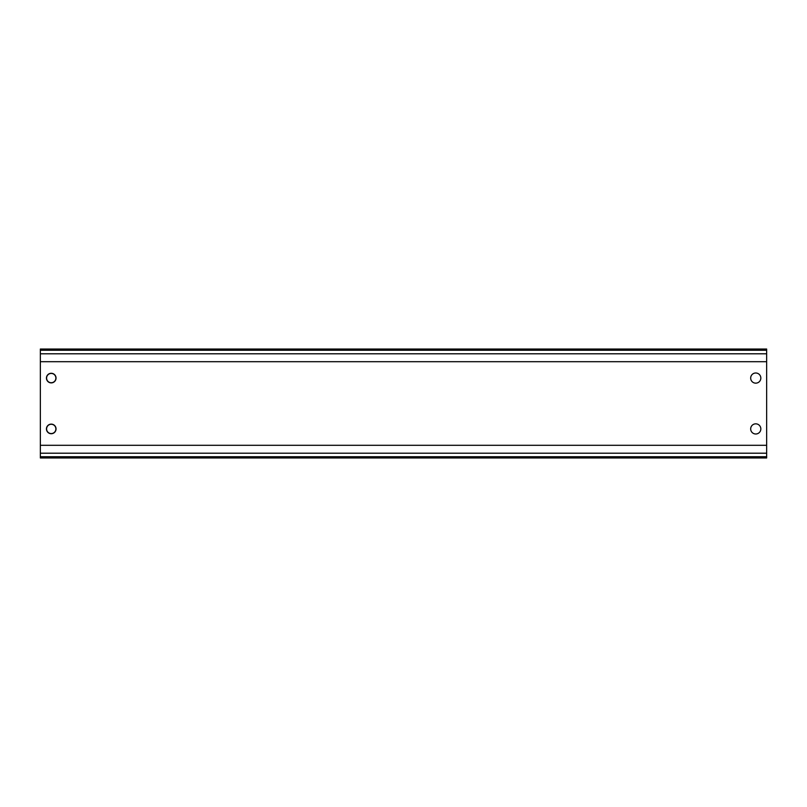 <?xml version="1.0" encoding="UTF-8"?>
<svg xmlns="http://www.w3.org/2000/svg" width="807" height="807" viewBox="0 0 807 807"><rect width="100%" height="100%" fill="white"/><g stroke="black" fill="none" stroke-linecap="round" stroke-linejoin="round"><path stroke-width="1.21" d="M51.245 373.288A4.792 4.792 0 0 1 55.401 380.48A4.792 4.792 0 0 1 47.088 380.48A4.792 4.792 0 0 1 51.245 373.288M51.245 424.129A4.792 4.792 0 0 1 55.401 431.321A4.792 4.792 0 0 1 47.088 431.321A4.792 4.792 0 0 1 51.245 424.129M755.756 372.995A5.084 5.084 0 0 1 760.154 380.622A5.084 5.084 0 0 1 751.357 380.622A5.084 5.084 0 0 1 755.756 372.995M755.756 423.836A5.084 5.084 0 0 1 760.154 431.463A5.084 5.084 0 0 1 751.357 431.463A5.084 5.084 0 0 1 755.756 423.836M766.65 456.752L766.65 349.028L40.35 349.028L40.35 457.973L766.65 457.973L766.65 456.752L40.35 456.752M46.594 378.08A4.65 4.65 0 0 1 53.565 374.055A4.65 4.65 0 0 1 53.565 382.104A4.65 4.65 0 0 1 46.594 378.08M46.594 428.921A4.65 4.65 0 0 1 53.565 424.896A4.65 4.65 0 0 1 53.565 432.945A4.65 4.65 0 0 1 46.594 428.921M766.65 453.201L40.35 453.201M766.65 445.303L40.35 445.303M766.65 350.248L40.35 350.248M766.65 353.799L40.35 353.799M766.65 361.697L40.35 361.697"/></g></svg>
